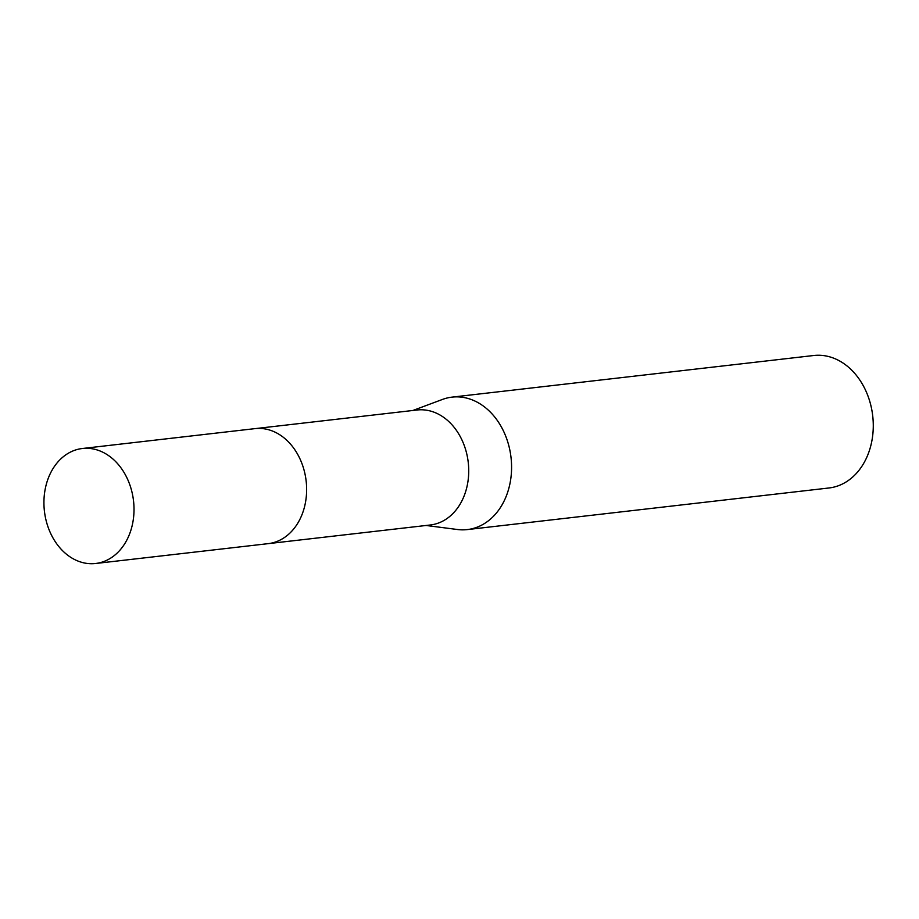 <?xml version="1.0" encoding="UTF-8"?>
<svg xmlns="http://www.w3.org/2000/svg" width="919" height="919" viewBox="0 0 919 919"><rect width="100%" height="100%" fill="white"/><g stroke="black" fill="none" stroke-linecap="round" stroke-linejoin="round"><path stroke-width="1.38" d="M269.164 543.531L430.299 524.99A57.874 44.847 -96.6 0 0 460.913 437.858A57.874 44.847 -96.6 0 0 417.065 410L255.93 428.541M426.06 525.473L457.513 529.516A66.673 51.671 -96.6 0 0 467.3 529.585A66.673 51.671 -96.6 0 0 502.578 429.207A66.673 51.671 -96.6 0 0 452.068 397.123A66.673 51.671 -96.6 0 0 442.544 399.409L412.838 410.494M467.3 529.585L828.995 487.978A66.673 51.671 -96.6 0 0 864.274 387.6A66.673 51.671 -96.6 0 0 813.763 355.504L452.068 397.123M63.629 456.467A57.874 44.847 -96.6 0 0 47.018 523.83A57.874 44.847 -96.6 0 0 95.587 563.496A57.874 44.847 -96.6 0 0 114.324 555.535A57.874 44.847 -96.6 0 0 130.923 488.173A57.874 44.847 -96.6 0 0 82.354 448.506A57.874 44.847 -96.6 0 0 63.629 456.467M95.587 563.496L268.199 543.646A57.886 44.859 -96.6 0 0 286.935 535.685A57.886 44.859 -96.6 0 0 303.546 468.311A57.886 44.859 -96.6 0 0 254.965 428.633L82.354 448.506"/></g></svg>
